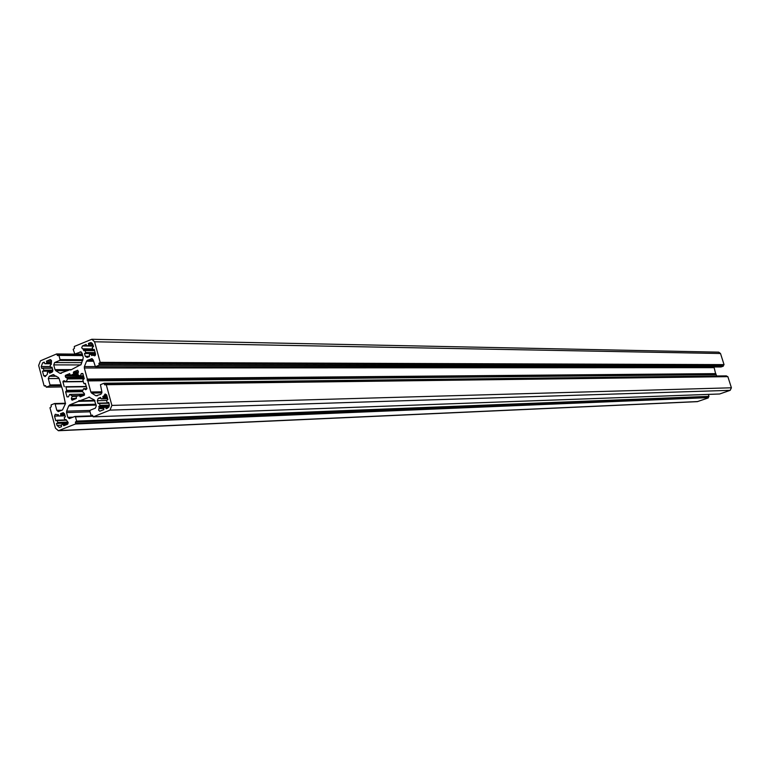 <?xml version="1.0" encoding="UTF-8"?>
<svg xmlns="http://www.w3.org/2000/svg" width="770" height="770" viewBox="0 0 770 770"><rect width="100%" height="100%" fill="white"/><g stroke="black" fill="none" stroke-linecap="round" stroke-linejoin="round"><path stroke-width="1.16" d="M58.366 414.934L55.257 414.279L54.526 416.137L58.732 415.983M68.443 396.839L66.98 396.868L68.366 396.877L69.714 394.404L72.014 395.79L77.982 395.664M64.795 414.703L60.811 414.838L60.503 413.702L63.15 412.71L64.603 413.981L65.354 416.782L64.218 417.735L64.728 419.66L66.105 419.592L68.116 422.48L67.375 424.328L63.746 425.791L62.928 424.183L61.398 424.799L61.513 426.695L59.348 427.446L57.009 425.406L56.489 423.481L57.529 423.057L68.155 422.634M76.384 396.319L72.178 396.406L72.014 395.79M106.963 396.059L103.709 396.136L105.124 393.98L106.655 394.933L107.916 399.543L106.597 400.564L107.136 402.517L108.791 402.777M85.316 383.373L86.943 388.667L83.622 388.667L82.352 391.545L84.325 393.47L84.325 395.212L80.244 396.858L79.551 395.511L83.814 395.424M104.73 407.32L99.138 407.484L98.608 410.179L99.792 411.209L103.834 409.65L103.709 407.734L105.394 407.07L108.695 407.311M52.196 372.054L48.982 371.756L47.345 372.42L47.422 374.124L45.17 376.617L43.697 375.693L45.911 375.683M64.305 380.765L66.21 381.805L67.471 378.936L84.19 378.792M52.129 367.54L50.656 367.252L50.146 365.336L51.272 364.374L51.494 360.601L50.012 359.677L50.772 359.677M84.113 378.186L67.298 378.32L67.471 378.936M95.307 353.199L85.412 353.103L84.488 353.488L85.249 356.298L87.145 357.463L89.407 356.51L89.33 354.778L91.014 354.104L91.678 355.557L92.872 355.124L94.758 355.836L95.509 353.95L94.267 349.368L93.074 349.85L92.198 347.597L93.497 346.558L92.977 344.623L90.745 342.611L88.377 343.43L92.419 343.497M83.449 375.741L80.08 376.02L77.789 374.644L78.415 371.65L77.712 370.235L73.641 371.9L78.444 371.881M92.795 349.686L83.43 349.561L81.697 347.819L82.448 345.942L86.75 346.009M83.43 349.561L83.728 350.677L94.537 350.389M81.091 351.823L74.805 354.017L73.179 349.378L74.43 348.358L74.305 346.462L91.803 339.272L718.756 352.159L720.508 353.517L94.575 341.784L91.803 339.272M61.359 373.334L59.983 373.334L69.897 369.764L70.782 369.975L81.071 364.518L83.285 357.742L81.995 352.978L80.109 351.813M84.488 353.488L95.413 353.594M93.189 345.412L88.502 345.335L86.827 346.019L86.115 344.382L82.448 345.942M87.713 380.688L716.177 374.624L87.838 380.909L87.154 380.159L715.754 374.22L713.992 366.963M715.859 373.623L87.328 379.061L87.154 380.159M87.328 379.061L84.334 367.993L713.963 367.656M95.085 366.587L84.411 366.578L84.334 367.993M84.411 366.578L86.548 361.217L93.536 361.245M93.285 360.312L87.405 360.283L86.548 361.217M87.405 360.283L92.227 358.676M720.893 366.944L95.403 366.713L93.16 359.84L91.255 358.676M95.567 366.684L98.984 365.259L723.28 366.183L99.215 364.672L98.984 365.259M99.936 362.949L724.041 364.614L100.177 362.352L98.868 363.392L99.215 364.672M100.177 362.352L94.575 341.784M59.983 373.334L55.738 370.688L67.76 370.659M71.013 369.6L55.007 369.619L55.738 370.688M55.007 369.619L53.727 364.884L80.85 364.932M81.822 362.651L54.651 362.564L53.727 364.884M54.651 362.564L59.723 360.418L82.659 360.533M82.987 359.725L60.05 359.6L59.723 360.418M60.05 359.6L58.924 355.413L82.708 355.615M44.429 386.039L45.69 386.001L44.082 385.731L38.654 365.452L40.473 360.812L56.634 353.959L57.452 355.557L58.924 355.413M44.544 386.02L45.574 385.587L46.267 387.166L61.359 386.935M61.003 385.616L49.694 385.76L46.373 387.146M49.694 385.76L50.021 384.952L60.791 384.817M53.91 374.692L52.995 374.692L58.356 377.454L59.097 378.513L48.308 378.59L50.021 384.952M48.308 378.59L49.232 376.27L56.403 376.232M52.995 374.692L49.232 376.27M61.975 410.189L56.826 410.352L58.27 411.623L62.476 409.986L65.431 403.769L62.716 390.255L59.097 378.513M56.826 410.352L55.113 403.971L65.46 403.692M75.479 423.991L75.71 423.413L708.41 397.618L75.479 423.991L58.376 430.728L55.44 428.168L49.973 407.773L51.244 406.762L51.138 404.924L54.468 403.557L55.113 403.971M75.71 423.413L75.364 422.095L76.615 421.103L708.978 396.367L76.374 421.681M92.804 416.252L75.47 416.878L76.615 421.103M75.47 416.878L74.815 416.464L69.29 418.62L67.827 417.34L73.111 417.147M90.061 411.806L66.547 412.576L67.827 417.34M66.547 412.576L66.624 411.161L89.965 410.429M96.125 405.097L68.732 405.867L66.624 411.161M68.732 405.867L69.589 404.943L95.884 404.231M94.989 400.929L78.425 401.343L69.589 404.943M78.425 401.343L79.021 400.506L79.907 400.737L89.666 397.089M719.507 393.99L93.237 416.839L92.516 415.184L91.014 415.3L89.859 411.065L90.196 410.246L95.374 408.148L96.317 405.809L94.258 399.928L88.791 397.108M93.343 416.811L109.995 410.121L730.191 390.332L731.404 387.791L111.891 405.415L109.995 410.121M106.01 384.413L727.862 376.655L106.26 384.711L111.891 405.415M106.26 384.711L104.71 384.856L103.998 383.258L100.456 384.682L101.881 391.959L100.937 394.307L95.923 395.78L97.405 395.751M101.938 392.883L91.591 393.075L95.923 395.78M91.591 393.075L90.841 391.997L101.842 391.795M87.838 380.909L90.841 391.997M85.412 353.103L85.643 352.516L95.143 352.612M94.623 350.697L85.123 350.581L85.643 352.516M88.502 345.335L88.743 344.748L93.026 344.816M88.377 343.43L88.743 344.748M82.842 373.527L81.447 373.527L82.852 373.537L84.18 378.455L82.891 380.062L83.795 383.412L85.595 383.681L84.151 383.73M85.046 383.383L84.267 383.701M86.943 388.667L85.922 389.668M83.911 388.696L85.489 389.678M75.874 398.677L71.379 398.773L72.216 400.169L76.153 398.562L76.403 396.309L79.551 395.511M71.379 398.773L76.423 398.244M72.178 396.406L71.398 398.36M66.98 396.868L65.652 391.959L82.323 391.661M82.582 390.977L65.931 391.266L65.652 391.959M65.931 391.266L82.698 390.669M86.423 386.742L66.037 387.041L66.701 390.948M66.037 387.041L86.336 386.405M65.931 381.785L62.928 381.814L64.247 386.713M62.928 381.814L63.207 381.111L64.834 381.102M64.025 380.775L63.207 381.111M67.298 378.32L65.739 377.339L83.843 377.213M83.757 376.896L65.739 377.339M65.517 377.021L65.238 375.991L79.801 375.895M70.493 375.26L65.517 375.288L65.238 375.991M65.517 375.288L69.714 373.652M77.587 374.133L73.391 374.153L70.609 375.288L69.435 373.652M73.391 374.153L73.622 373.565L77.809 373.546M78.194 372.584L73.362 372.603L73.622 373.565M73.362 372.603L73.641 371.9M80.417 375.76L81.197 373.806L82.919 373.797M44.381 362.786L42.687 362.776L44.208 362.131L44.901 363.748L51.109 363.767M51.109 363.738L44.901 363.748M45.016 363.729L50.945 363.094M50.993 362.516L46.768 362.497L46.537 363.084M46.768 362.497L46.421 361.197L50.012 359.677M51.128 367.54L52.023 367.155L52.774 369.947L51.85 372.266L49.636 373.2L49.338 372.064M52.841 370.717L42.485 371.178L43.697 375.693M43.515 370.736L43.746 370.158L52.812 370.139M52.312 368.243L43.236 368.253L43.746 370.158M43.236 368.253L41.744 368.397L41.224 366.491L50.454 366.491M42.687 362.776L41.224 366.491M107.608 402.816L108.686 402.383L109.215 404.327L107.694 408.09L106.125 408.726L105.76 407.397M99.138 407.484L98.83 406.358L99.754 405.992L109.311 405.713M109.34 405.136L99.994 405.405L99.754 405.992M99.994 405.405L99.465 403.451L108.907 403.201M107.531 398.128L101.197 398.899L100.523 397.426L98.242 398.36L97.299 400.698L98.059 403.528L99.465 403.451M102.872 398.244L103.113 397.657L107.367 397.561M103.709 396.136L102.805 396.502L103.113 397.657M67.953 422.075L57.76 422.48L57.529 423.057M57.76 422.48L57.249 420.555L66.268 420.208M54.526 416.137L55.738 420.68L57.249 420.555M57.394 414.963L58.279 414.606L58.944 416.06L65.103 415.848L58.944 416.06M59.049 416.041L64.95 415.271M60.811 414.838L60.58 415.415M716.177 374.624L716.61 375.991M104.114 383.277L726.659 376.049L104.364 383.575M727.862 376.655L731.404 387.791M719.632 393.99L730.191 390.332M708.362 394.413L708.978 396.367M708.41 397.618L708.179 396.906L708.833 396.685M708.256 397.936L697.302 401.651L58.376 430.728M724.041 364.614L720.508 353.517M723.887 364.932L723.213 365.173L723.425 365.865M721.105 366.944L723.28 366.183M98.868 363.392L723.213 365.173M46.421 361.197L51.552 361.217M42.485 371.178L52.764 371.15M98.83 406.358L109.253 406.06M102.805 396.502L107.059 396.406M75.364 422.095L708.179 396.906M56.489 423.481L68.184 423.009M60.503 413.702L64.439 413.567M98.907 408.639L103.526 408.504M66.422 381.574L83.256 381.4M93.507 355.461L95.22 355.48M91.553 342.794L89.936 342.766M74.969 353.988L82.284 354.056M85.249 356.298L89.359 356.327M86.952 345.99L93.372 346.096L86.827 346.019M84.892 350.292L94.546 350.417M78.704 375.211L70.725 375.26M82.688 348.82L92.564 348.954M95.393 355.201L93.17 355.182M94.392 349.84L93.199 349.821M91.37 354.412L95.576 354.45M95.557 354.171L91.139 354.123M87.337 379.331L715.869 373.777M56.749 353.94L82.323 354.181L56.874 353.959M57.096 354.248L82.4 354.489M82.631 355.336L58.693 355.134M43.005 367.964L52.235 367.954M49.097 371.775L52.466 371.766M65.796 386.742L86.346 386.453L65.681 386.723M82.929 390.101L66.932 390.361M94.72 400.371L79.907 400.737L94.72 400.371M97.299 400.698L106.587 400.477M92.612 415.559L91.486 415.598M105.394 407.07L108.916 406.974L105.5 407.089M108.82 402.893L99.205 403.153M81.322 396.444L79.811 396.483M84.479 395.106L79.3 395.212M100.755 398.302L98.242 398.36M101.303 398.879L107.694 398.725M104.316 395.212L106.722 395.164M59.155 430.555L697.812 401.555M75.104 416.454L92.689 415.819L74.959 416.426M63.13 424.174L67.837 423.981L63.025 424.164M67.423 424.318L63.39 424.482M65.2 419.958L66.191 419.919M69.887 394.452L84.507 394.173M71.658 399.813L73.169 399.774M78.598 401.189L94.941 400.785M57.009 425.406L61.148 425.233M65.566 403.268L54.766 403.547M63.564 412.768L62.736 412.797M64.95 419.948L56.99 420.247M74.805 354.017L82.294 354.094M80.08 376.02L83.516 376.001M91.014 354.104L95.547 354.142M93.074 349.85L94.402 349.859M95.403 366.713L720.999 366.963M92.872 355.124L95.422 355.143M70.609 375.288L78.733 375.24M58.578 355.105L82.631 355.317M51.003 367.56L52.129 367.56M66.095 381.824L83.324 381.65M46.267 387.166L61.359 386.954M48.982 371.756L52.485 371.746M42.889 367.935L52.235 367.935M79.185 395.193L84.498 395.087M94.729 400.39L79.791 400.756M91.38 415.627L92.621 415.579M719.565 393.999L93.237 416.839M99.099 403.133L108.82 402.874M83.737 388.638L86.923 388.59M103.998 383.258L726.437 375.875M727.631 376.482L105.894 384.394M101.197 398.899L107.694 398.744M107.502 402.835L108.801 402.797M65.094 419.977L66.201 419.939M69.714 394.404L84.498 394.115M56.884 420.237L64.921 419.929M54.612 403.528L65.566 403.239M57.144 415.02L58.376 414.982"/></g></svg>
